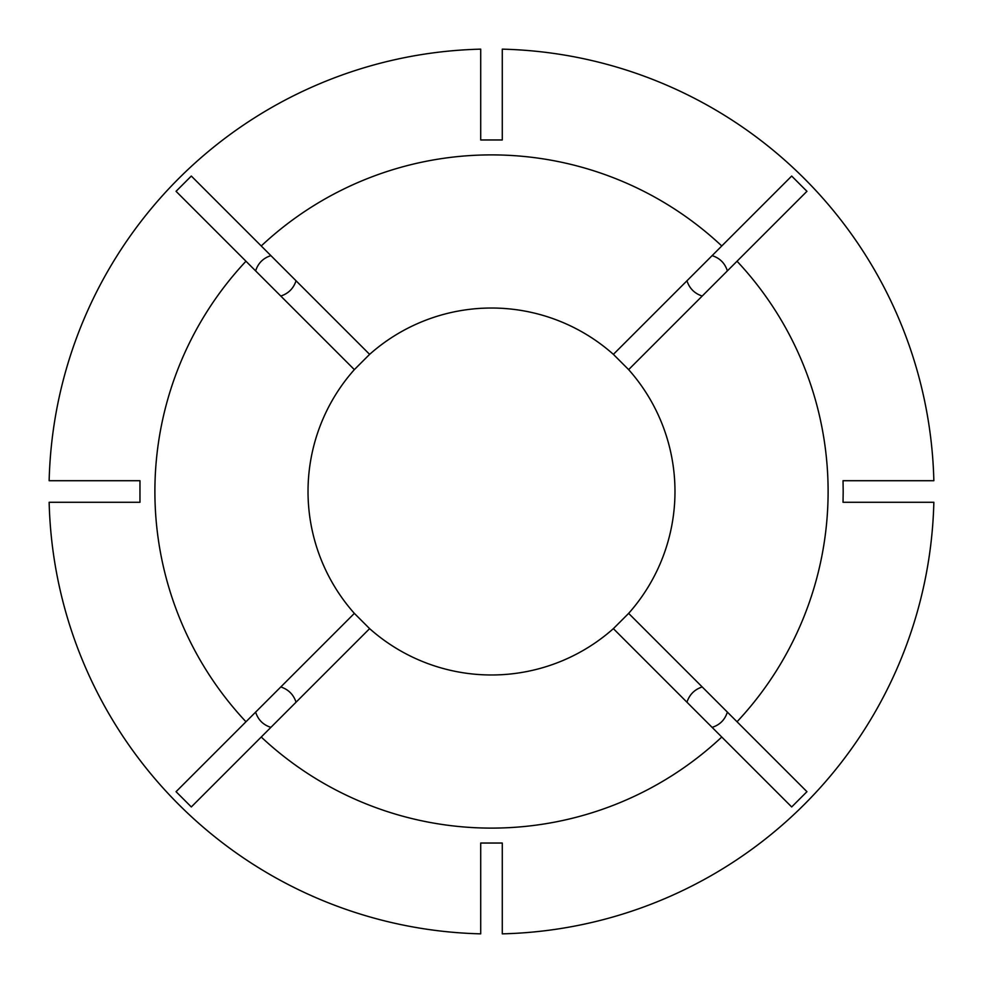 <?xml version="1.0" encoding="UTF-8"?>
<svg xmlns="http://www.w3.org/2000/svg" width="983" height="983" viewBox="0 0 983 983"><rect width="100%" height="100%" fill="white"/><g stroke="black" fill="none" stroke-linecap="round" stroke-linejoin="round"><path stroke-width="1.47" d="M702.206 296.055C694.563 293.512 689.476 288.424 686.945 280.794M686.945 702.206C689.488 694.563 694.576 689.476 702.206 686.945M280.794 686.945C288.437 689.488 293.524 694.576 296.055 702.206M296.055 280.794C293.512 288.437 288.424 293.524 280.794 296.055M628.641 613.38A183.465 183.465 0 0 0 628.641 369.62L806.945 191.316L791.684 176.055L721.768 245.971A336.616 336.616 0 0 0 261.232 245.971L369.62 354.359L354.359 369.62A183.465 183.465 0 0 0 354.359 613.38L369.62 628.641A183.465 183.465 0 0 0 613.38 628.641L628.641 613.38L737.029 721.768A336.616 336.616 0 0 0 737.029 261.232M843.193 491.5L843.033 480.712L933.85 480.712A442.485 442.485 0 0 0 502.288 49.15L502.288 139.967L480.712 139.967L480.712 49.15A442.485 442.485 0 0 0 49.15 480.712L139.967 480.712L139.967 502.288L49.15 502.288A442.485 442.485 0 0 0 480.712 933.85L480.712 843.033L502.288 843.033L502.288 933.85A442.485 442.485 0 0 0 933.85 502.288L843.033 502.288L843.193 491.5M261.232 245.971L191.316 176.055L176.055 191.316L245.971 261.232A336.616 336.616 0 0 0 245.971 721.768L354.359 613.38M712.11 255.629C719.826 258.099 724.913 263.186 727.371 270.89M786.683 181.056L791.684 176.055M737.029 721.768L806.945 791.684L791.684 806.945L613.38 628.641M727.371 712.11C724.901 719.826 719.814 724.913 712.11 727.371M721.768 737.029A336.616 336.616 0 0 1 261.232 737.029L191.316 806.945L176.055 791.684L245.971 721.768M270.89 727.371C263.174 724.901 258.087 719.814 255.629 712.11M255.629 270.89C258.099 263.174 263.186 258.087 270.89 255.629M628.641 369.62L613.38 354.359A183.465 183.465 0 0 0 369.62 354.359M261.232 737.029L369.62 628.641M245.971 261.232L354.359 369.62M613.38 354.359L721.768 245.971"/></g></svg>
